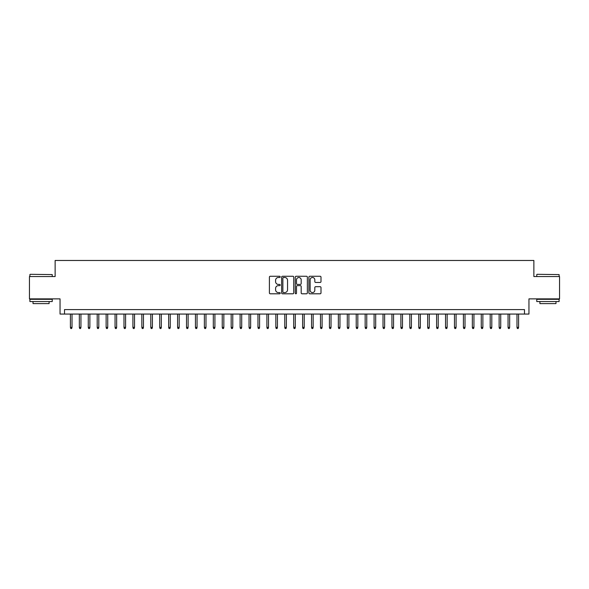 <?xml version="1.0" encoding="UTF-8"?>
<svg xmlns="http://www.w3.org/2000/svg" width="589" height="589" viewBox="0 0 589 589"><rect width="100%" height="100%" fill="white"/><g stroke="black" fill="none" stroke-linecap="round" stroke-linejoin="round"><path stroke-width="0.88" d="M280.209 276.882A0.611 0.611 0 0 0 279.598 276.263L270.277 276.263A0.876 0.876 0 0 0 269.401 277.139L269.401 292.924A0.876 0.876 0 0 0 270.277 293.801L279.598 293.801A0.611 0.611 0 0 0 280.209 293.182A0.611 0.611 0 0 0 279.598 292.571L278.391 292.571A2.805 2.805 0 0 1 275.586 289.766L275.586 288.448A2.805 2.805 0 0 1 278.391 285.643L279.598 285.643A0.611 0.611 0 0 0 280.209 285.032A0.611 0.611 0 0 0 279.598 284.421L278.391 284.421A2.805 2.805 0 0 1 275.586 281.616L275.586 280.298A2.805 2.805 0 0 1 278.391 277.493L279.598 277.493A0.611 0.611 0 0 0 280.209 276.882M320.121 282.448A0.876 0.876 0 0 0 320.998 281.571L320.998 277.139A0.876 0.876 0 0 0 320.121 276.263L309.777 276.263A0.876 0.876 0 0 0 308.901 277.139L308.901 292.924A0.876 0.876 0 0 0 309.777 293.801L320.121 293.801A0.876 0.876 0 0 0 320.998 292.924L320.998 287.572A0.876 0.876 0 0 0 320.121 286.696L315.697 286.696A0.876 0.876 0 0 0 314.82 287.572L314.82 290.23A2.349 2.349 0 0 1 312.472 292.571A2.349 2.349 0 0 1 310.131 290.23L310.131 279.841A2.349 2.349 0 0 1 312.472 277.493A2.349 2.349 0 0 1 314.82 279.841L314.82 281.571A0.876 0.876 0 0 0 315.697 282.448L320.121 282.448M524.49 314.062L528.959 314.062L528.959 298.873L559.55 298.873L559.55 276.55L533.87 276.55L533.87 260.471L55.13 260.471L55.13 276.55L29.45 276.55L29.45 298.873L60.041 298.873L60.041 314.062L524.49 314.062L524.49 309.593L64.51 309.593L64.51 314.062M293.734 277.139A0.876 0.876 0 0 0 292.858 276.263L282.514 276.263A0.876 0.876 0 0 0 281.638 277.139L281.638 292.924A0.876 0.876 0 0 0 282.514 293.801L292.858 293.801A0.876 0.876 0 0 0 293.734 292.924L293.734 277.139M296.142 276.263L306.486 276.263A0.876 0.876 0 0 1 307.362 277.139L307.362 292.924A0.876 0.876 0 0 1 306.486 293.801L302.061 293.801A0.876 0.876 0 0 1 301.185 292.924L301.185 286.526A0.876 0.876 0 0 0 300.309 285.643L297.371 285.643A0.876 0.876 0 0 0 296.495 286.526L296.495 293.182A0.611 0.611 0 0 1 295.884 293.801A0.611 0.611 0 0 1 295.266 293.182L295.266 277.139A0.876 0.876 0 0 1 296.142 276.263M283.478 277.493A0.611 0.611 0 0 0 282.86 278.104L282.86 291.96A0.611 0.611 0 0 0 283.478 292.571L284.745 292.571A2.805 2.805 0 0 0 287.55 289.766L287.55 280.298A2.805 2.805 0 0 0 284.745 277.493L283.478 277.493M301.185 279.878A2.349 2.349 0 0 0 298.837 277.537A2.349 2.349 0 0 0 296.495 279.878L296.495 283.545A0.876 0.876 0 0 0 297.371 284.421L300.309 284.421A0.876 0.876 0 0 0 301.185 283.545L301.185 279.878M72.013 327.366L71.652 328.529L70.761 328.529L70.4 327.366L72.013 327.366L72.013 314.062M70.4 327.366L70.4 314.062M30.164 274.312L52.23 274.584L30.164 274.312M41.061 301.553L29.899 301.553L29.899 299.322L52.23 299.322L52.23 301.553L41.061 301.553M49.101 301.553L49.101 303.607L33.021 303.607L33.021 301.553M537.043 274.312L559.101 274.584L537.043 274.312M547.939 301.553L536.77 301.553L536.77 299.322L559.101 299.322L559.101 301.553L547.939 301.553M555.979 301.553L555.979 303.607L539.899 303.607L539.899 301.553M80.943 327.366L80.583 328.529L79.692 328.529L79.331 327.366L80.943 327.366L80.943 314.062M79.331 327.366L79.331 314.062M89.874 327.366L89.513 328.529L88.622 328.529L88.269 327.366L89.874 327.366L89.874 314.062M88.269 327.366L88.269 314.062M98.805 327.366L98.451 328.529L97.553 328.529L97.2 327.366L98.805 327.366L98.805 314.062M97.2 327.366L97.2 314.062M107.735 327.366L107.382 328.529L106.484 328.529L106.13 327.366L107.735 327.366L107.735 314.062M106.13 327.366L106.13 314.062M116.666 327.366L116.313 328.529L115.415 328.529L115.061 327.366L116.666 327.366L116.666 314.062M115.061 327.366L115.061 314.062M125.597 327.366L125.243 328.529L124.353 328.529L123.992 327.366L125.597 327.366L125.597 314.062M123.992 327.366L123.992 314.062M134.535 327.366L134.174 328.529L133.283 328.529L132.923 327.366L134.535 327.366L134.535 314.062M132.923 327.366L132.923 314.062M143.466 327.366L143.105 328.529L142.214 328.529L141.853 327.366L143.466 327.366L143.466 314.062M141.853 327.366L141.853 314.062M152.396 327.366L152.036 328.529L151.145 328.529L150.791 327.366L152.396 327.366L152.396 314.062M150.791 327.366L150.791 314.062M161.327 327.366L160.974 328.529L160.075 328.529L159.722 327.366L161.327 327.366L161.327 314.062M159.722 327.366L159.722 314.062M170.258 327.366L169.904 328.529L169.006 328.529L168.653 327.366L170.258 327.366L170.258 314.062M168.653 327.366L168.653 314.062M179.189 327.366L178.835 328.529L177.937 328.529L177.583 327.366L179.189 327.366L179.189 314.062M177.583 327.366L177.583 314.062M188.119 327.366L187.766 328.529L186.875 328.529L186.514 327.366L188.119 327.366L188.119 314.062M186.514 327.366L186.514 314.062M197.057 327.366L196.697 328.529L195.806 328.529L195.445 327.366L197.057 327.366L197.057 314.062M195.445 327.366L195.445 314.062M205.988 327.366L205.627 328.529L204.736 328.529L204.376 327.366L205.988 327.366L205.988 314.062M204.376 327.366L204.376 314.062M214.919 327.366L214.558 328.529L213.667 328.529L213.314 327.366L214.919 327.366L214.919 314.062M213.314 327.366L213.314 314.062M223.849 327.366L223.496 328.529L222.598 328.529L222.244 327.366L223.849 327.366L223.849 314.062M222.244 327.366L222.244 314.062M232.78 327.366L232.427 328.529L231.529 328.529L231.175 327.366L232.78 327.366L232.78 314.062M231.175 327.366L231.175 314.062M241.711 327.366L241.357 328.529L240.459 328.529L240.106 327.366L241.711 327.366L241.711 314.062M240.106 327.366L240.106 314.062M250.642 327.366L250.288 328.529L249.397 328.529L249.037 327.366L250.642 327.366L250.642 314.062M249.037 327.366L249.037 314.062M259.58 327.366L259.219 328.529L258.328 328.529L257.967 327.366L259.58 327.366L259.58 314.062M257.967 327.366L257.967 314.062M268.51 327.366L268.15 328.529L267.259 328.529L266.898 327.366L268.51 327.366L268.51 314.062M266.898 327.366L266.898 314.062M277.441 327.366L277.08 328.529L276.189 328.529L275.836 327.366L277.441 327.366L277.441 314.062M275.836 327.366L275.836 314.062M286.372 327.366L286.018 328.529L285.12 328.529L284.767 327.366L286.372 327.366L286.372 314.062M284.767 327.366L284.767 314.062M295.303 327.366L294.949 328.529L294.051 328.529L293.697 327.366L295.303 327.366L295.303 314.062M293.697 327.366L293.697 314.062M304.233 327.366L303.88 328.529L302.982 328.529L302.628 327.366L304.233 327.366L304.233 314.062M302.628 327.366L302.628 314.062M313.164 327.366L312.811 328.529L311.92 328.529L311.559 327.366L313.164 327.366L313.164 314.062M311.559 327.366L311.559 314.062M322.102 327.366L321.741 328.529L320.85 328.529L320.49 327.366L322.102 327.366L322.102 314.062M320.49 327.366L320.49 314.062M331.033 327.366L330.672 328.529L329.781 328.529L329.42 327.366L331.033 327.366L331.033 314.062M329.42 327.366L329.42 314.062M339.963 327.366L339.603 328.529L338.712 328.529L338.358 327.366L339.963 327.366L339.963 314.062M338.358 327.366L338.358 314.062M348.894 327.366L348.541 328.529L347.643 328.529L347.289 327.366L348.894 327.366L348.894 314.062M347.289 327.366L347.289 314.062M357.825 327.366L357.471 328.529L356.573 328.529L356.22 327.366L357.825 327.366L357.825 314.062M356.22 327.366L356.22 314.062M366.756 327.366L366.402 328.529L365.504 328.529L365.151 327.366L366.756 327.366L366.756 314.062M365.151 327.366L365.151 314.062M375.686 327.366L375.333 328.529L374.442 328.529L374.081 327.366L375.686 327.366L375.686 314.062M374.081 327.366L374.081 314.062M384.624 327.366L384.264 328.529L383.373 328.529L383.012 327.366L384.624 327.366L384.624 314.062M383.012 327.366L383.012 314.062M393.555 327.366L393.194 328.529L392.303 328.529L391.943 327.366L393.555 327.366L393.555 314.062M391.943 327.366L391.943 314.062M402.486 327.366L402.125 328.529L401.234 328.529L400.881 327.366L402.486 327.366L402.486 314.062M400.881 327.366L400.881 314.062M411.416 327.366L411.063 328.529L410.165 328.529L409.811 327.366L411.416 327.366L411.416 314.062M409.811 327.366L409.811 314.062M420.347 327.366L419.994 328.529L419.096 328.529L418.742 327.366L420.347 327.366L420.347 314.062M418.742 327.366L418.742 314.062M429.278 327.366L428.925 328.529L428.026 328.529L427.673 327.366L429.278 327.366L429.278 314.062M427.673 327.366L427.673 314.062M438.209 327.366L437.855 328.529L436.964 328.529L436.604 327.366L438.209 327.366L438.209 314.062M436.604 327.366L436.604 314.062M447.147 327.366L446.786 328.529L445.895 328.529L445.534 327.366L447.147 327.366L447.147 314.062M445.534 327.366L445.534 314.062M456.077 327.366L455.717 328.529L454.826 328.529L454.465 327.366L456.077 327.366L456.077 314.062M454.465 327.366L454.465 314.062M465.008 327.366L464.647 328.529L463.757 328.529L463.403 327.366L465.008 327.366L465.008 314.062M463.403 327.366L463.403 314.062M473.939 327.366L473.585 328.529L472.687 328.529L472.334 327.366L473.939 327.366L473.939 314.062M472.334 327.366L472.334 314.062M482.87 327.366L482.516 328.529L481.618 328.529L481.265 327.366L482.87 327.366L482.87 314.062M481.265 327.366L481.265 314.062M491.8 327.366L491.447 328.529L490.549 328.529L490.195 327.366L491.8 327.366L491.8 314.062M490.195 327.366L490.195 314.062M500.731 327.366L500.378 328.529L499.487 328.529L499.126 327.366L500.731 327.366L500.731 314.062M499.126 327.366L499.126 314.062M509.669 327.366L509.308 328.529L508.417 328.529L508.057 327.366L509.669 327.366L509.669 314.062M508.057 327.366L508.057 314.062M518.6 327.366L518.239 328.529L517.348 328.529L516.987 327.366L518.6 327.366L518.6 314.062M516.987 327.366L516.987 314.062M29.899 276.55L29.899 274.584M34.987 299.322L34.987 298.873M47.135 299.322L47.135 298.873M52.23 276.55L52.23 274.584M536.77 276.55L536.77 274.584M541.865 299.322L541.865 298.873M554.013 299.322L554.013 298.873M559.101 276.55L559.101 274.584"/></g></svg>
